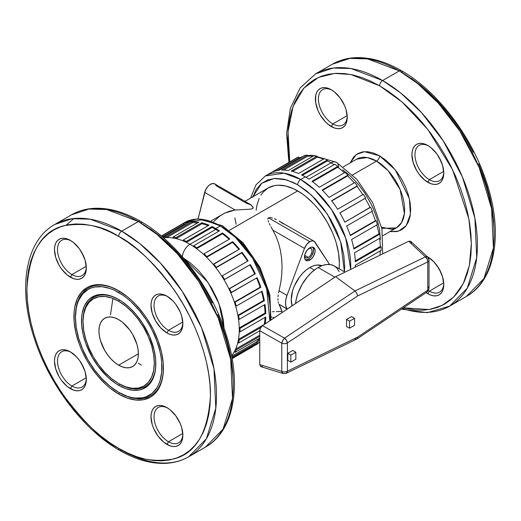 <?xml version="1.0" encoding="UTF-8"?>
<svg xmlns="http://www.w3.org/2000/svg" width="521" height="521" viewBox="0 0 521 521"><rect width="100%" height="100%" fill="white"/><g stroke="black" fill="none" stroke-linecap="round" stroke-linejoin="round"><path stroke-width="0.78" d="M318.142 267.514A32.178 18.58 120 0 0 295.57 303.509L296.371 298.735L298.077 292.991L302.056 284.499L307.416 276.807L311.538 272.457L315.915 268.927L318.142 267.514L334.886 277.179L318.142 267.514A32.178 18.58 120 0 1 334.235 265.918L330.783 264.642L326.849 264.486L322.584 265.456L318.142 267.514M309.8 267.514A26.278 15.174 120 0 0 292.131 305.814L291.219 299.699L292.633 290.672L294.352 285.97L299.477 277.094L302.688 273.251L306.172 270.021L309.8 267.514L313.427 265.834L316.911 265.039L321.906 265.703A26.278 15.174 120 0 0 309.8 267.514L314.3 270.112L309.8 267.514M308.282 257.446L304.661 255.355L308.282 257.446L309.735 256.273L310.965 254.613L312.001 251.773L311.786 249.364L310.965 248.419A5.366 3.093 -60 0 1 311.786 252.718A5.366 3.093 -60 0 1 308.282 257.446A5.366 3.093 -60 0 1 305.599 257.706L306.83 257.947L308.282 257.446M308.979 248.361A5.366 3.093 -60 0 1 310.965 248.419L308.979 248.361M312.698 247.11L313.492 248.862L313.492 251.252L312.04 255.231L310.314 257.556L308.282 259.197L309.8 260.07A7.509 4.337 -60 0 1 306.048 260.441A7.509 4.337 -60 0 1 304.896 254.424A7.509 4.337 -60 0 1 309.8 247.807L311.832 247.104L313.557 247.436L315.01 249.735L315.01 252.131L313.557 256.104L311.832 258.429L308.764 260.552L306.849 260.741L304.896 259.119L304.492 257.003L304.896 254.424L306.849 250.542L309.8 247.807A7.509 4.337 -60 0 1 313.557 247.436A7.509 4.337 -60 0 1 314.704 253.453A7.509 4.337 -60 0 1 309.8 260.07L308.282 259.197A7.509 4.337 120 0 0 312.958 253.278A7.509 4.337 120 0 0 312.717 247.136M309.8 241.679A8.583 4.956 -60 0 1 314.091 241.256A8.583 4.956 -60 0 1 315.127 242.252L329.578 264.473L314.17 241.301L312.17 240.865L309.8 241.679L268.419 217.785L309.8 241.679L306.706 244.447L304.472 248.4A8.583 4.956 -60 0 1 309.8 241.679M269.357 217.55L270.412 217.602L269.357 217.55M272.476 218.078L270.412 217.602L272.476 218.078M276.384 219.621L274.469 218.781L276.384 219.621M283.476 223.978L279.145 221.073M118.664 365.169A27.887 16.099 60 0 1 100.449 340.591A27.887 16.099 60 0 1 104.721 318.246A27.887 16.099 60 0 1 118.664 319.627A27.887 16.099 60 0 1 136.886 344.199A27.887 16.099 60 0 1 132.608 366.55A27.887 16.099 60 0 1 118.664 365.169L138.384 353.779L118.664 365.169L114.822 362.505L111.123 359.073L107.71 355.003L104.721 350.444L100.449 340.591L99.322 335.674L98.944 331.011L99.322 326.784L100.449 323.163L102.272 320.278L104.721 318.246L107.71 317.139L111.123 317.002L114.822 317.843L118.664 319.627L122.513 322.284L129.625 329.786L132.614 334.345L136.886 344.199L138.006 349.122L138.384 353.779L138.006 358.005L136.886 361.626L135.063 364.511L132.614 366.55L129.625 367.657L126.212 367.787L122.513 366.947L118.664 365.169M119.42 299.927L118.664 301.229A50.413 29.104 60 0 1 154.314 362.974A50.413 29.104 60 0 1 118.664 383.56L119.426 383.997A51.488 29.723 -120 0 0 155.831 363.411A51.488 29.723 -120 0 1 119.426 383.997L118.664 385.312A52.562 30.348 60 0 1 81.504 320.936A52.562 30.348 60 0 1 118.664 299.484L122.311 301.789L129.455 307.559L136.183 314.664L142.246 322.831L149.566 336.397L154.229 350.47L155.655 359.542L155.655 367.956L154.229 375.387L153.005 378.643L149.566 384.081L147.397 386.204L142.246 389.18L139.315 390.001L132.888 390.255L125.919 388.673L118.664 385.312L115.024 383L107.88 377.237L98.02 366.159L92.386 357.569L85.887 343.704L83.099 334.319L81.68 325.247L81.68 316.833L82.214 312.978L84.33 306.146L87.762 300.715L89.938 298.585L95.089 295.609L101.146 294.43L104.441 294.534L111.416 296.117L118.664 299.484A52.562 30.348 60 0 1 155.831 363.853A52.562 30.348 60 0 1 118.664 385.312L119.426 383.997L118.664 383.56A50.413 29.104 60 0 1 83.021 321.815A50.413 29.104 60 0 1 118.664 301.229L119.42 299.927M83.021 321.815L83.705 330.242L85.731 339.132L89.026 348.152L93.461 356.95L98.86 365.188L105.027 372.548L111.709 378.754L118.664 383.56L125.62 386.784L132.308 388.301L138.469 388.054L143.874 386.054L148.309 382.375L151.598 377.165L153.63 370.613L154.314 362.974L153.63 354.554L151.598 345.657L148.309 336.638L143.874 327.839L138.469 319.601L132.308 312.242L125.62 306.035L118.664 301.229L111.709 298.005L105.027 296.488L98.86 296.736L93.461 298.735L89.026 302.414L85.731 307.631L83.705 314.176L83.021 320.936A51.488 29.723 -120 0 1 119.049 299.705A51.488 29.723 -120 0 0 83.021 321.379M75.434 317.432L76.261 327.657L78.723 338.442L82.722 349.376L88.095 360.044L94.646 370.034L102.123 378.962L110.231 386.491L118.664 392.32A61.139 35.298 60 0 1 118.664 392.313L127.098 396.227L131.214 397.412L135.213 398.07L142.682 397.77L146.095 396.82L152.086 393.362L156.795 387.943L158.605 384.557L160.038 380.773L161.692 372.131L161.692 362.342L161.067 357.139L160.038 351.792L156.795 340.877L152.086 330.021L149.234 324.746L146.095 319.64L139.048 310.138L131.214 301.867L127.098 298.305L122.904 295.16L114.431 290.269L110.231 288.562L102.123 286.719L94.646 287.019L91.24 287.97L88.095 289.448L82.722 293.909L78.723 300.233L77.297 304.017L76.261 308.178L75.434 317.432A61.139 35.298 60 0 1 118.664 292.476L119.42 291.167L118.664 292.476A61.139 35.298 60 0 1 161.901 367.357A61.139 35.298 60 0 1 118.664 392.32A61.139 35.298 60 0 1 75.434 317.432L75.434 316.56A62.214 35.916 -120 0 1 119.049 290.946A62.214 35.916 -120 0 0 75.434 317.002M118.664 394.065A63.288 36.535 60 0 1 73.917 316.56A63.288 36.535 60 0 1 118.664 290.725L127.398 296.755L131.657 300.448L135.792 304.544L143.529 313.785L147.052 318.839L153.259 329.585L158.13 340.825L161.49 352.118L163.203 363.039L163.203 373.173L162.559 377.816L160.012 386.041L155.877 392.587L153.259 395.146L150.309 397.204L143.529 399.711L135.792 400.024L127.398 398.116L118.664 394.065L109.938 388.034L105.678 384.342L97.57 375.791L90.276 365.95L87.027 360.662L81.458 349.624L79.199 343.971L75.845 332.672L74.132 321.75L74.132 311.617L74.777 306.973L77.323 298.754L81.458 292.203L87.027 287.585L90.276 286.062L97.57 284.648L101.543 284.772L109.938 286.674L118.664 290.725A63.288 36.535 60 0 1 163.418 368.23A63.288 36.535 60 0 1 118.664 394.065L119.426 392.756L118.664 394.065M119.426 392.756A62.214 35.916 -120 0 0 163.412 367.793A62.214 35.916 -120 0 1 119.426 392.756L119.426 392.756M167.71 408.08A20.378 11.768 -120 0 0 154.047 417.23A20.378 11.768 -120 0 0 168.452 441.762L166.935 444.393A22.527 13.005 60 0 1 151.005 416.8A22.527 13.005 60 0 1 166.935 407.604L170.041 409.753L175.785 415.817L180.181 423.43L181.653 427.454L182.864 435.198L182.558 438.604L181.653 441.534L180.181 443.866L178.195 445.507L175.785 446.399L173.031 446.51L170.041 445.833L163.828 442.244L158.084 436.181L153.688 428.568L152.217 424.543L151.005 416.8L151.311 413.394L152.217 410.463L153.688 408.132L155.675 406.491L158.084 405.598L160.839 405.488L163.828 406.165L166.935 407.604A22.527 13.005 60 0 1 182.864 435.198A22.527 13.005 60 0 1 166.935 444.393L168.452 441.762A20.378 11.768 60 0 1 155.141 423.807A20.378 11.768 60 0 1 158.26 407.474A20.378 11.768 60 0 1 167.71 408.08M167.71 296.605A20.378 11.768 -120 0 0 154.047 305.762A20.378 11.768 -120 0 0 168.452 330.294L166.935 332.919A22.527 13.005 60 0 1 151.005 305.332A22.527 13.005 60 0 1 166.935 296.136L173.031 301.053L175.785 304.342L180.181 311.955L181.653 315.986L182.864 323.723L182.558 327.136L181.653 330.06L180.181 332.391L178.195 334.033L175.785 334.931L173.031 335.036L170.041 334.358L166.935 332.919L160.839 328.002L155.675 321.027L152.217 313.069L151.005 305.332L151.311 301.92L152.217 298.995L153.688 296.664L155.675 295.016L158.084 294.124L160.839 294.013L163.828 294.697L166.935 296.136A22.527 13.005 60 0 1 182.864 323.723A22.527 13.005 60 0 1 166.935 332.919L168.452 330.294A20.378 11.768 60 0 1 155.141 312.333A20.378 11.768 60 0 1 158.26 296A20.378 11.768 60 0 1 167.71 296.605M71.175 240.871A20.378 11.768 -120 0 0 57.512 250.028A20.378 11.768 -120 0 0 71.918 274.554L70.4 277.185A22.527 13.005 60 0 1 54.471 249.598A22.527 13.005 60 0 1 70.4 240.402L73.507 242.545L79.244 248.608L81.66 252.288L85.112 260.246L86.323 267.989L86.017 271.402L85.112 274.326L83.64 276.658L81.66 278.299L79.244 279.191L76.496 279.302L73.507 278.624L67.294 275.036L61.55 268.973L59.133 265.293L55.682 257.335L54.471 249.598L54.777 246.186L55.682 243.255L57.154 240.93L59.133 239.282L61.55 238.39L64.304 238.279L67.294 238.957L70.4 240.402A22.527 13.005 60 0 1 86.323 267.989A22.527 13.005 60 0 1 70.4 277.185L71.918 274.554A20.378 11.768 60 0 1 58.599 256.599A20.378 11.768 60 0 1 61.725 240.266A20.378 11.768 60 0 1 71.175 240.871M71.175 352.346A20.378 11.768 -120 0 0 57.512 361.496A20.378 11.768 -120 0 0 71.918 386.028L70.4 388.653A22.527 13.005 60 0 1 54.471 361.066A22.527 13.005 60 0 1 70.4 351.87L76.496 356.794L79.244 360.083L81.66 363.762L85.112 371.72L86.323 379.457L86.017 382.87L85.112 385.8L83.64 388.125L81.66 389.773L79.244 390.665L76.496 390.776L73.507 390.099L67.294 386.51L61.55 380.447L59.133 376.768L55.682 368.809L54.471 361.066L54.777 357.653L55.682 354.729L57.154 352.398L59.133 350.757L61.55 349.865L64.304 349.754L67.294 350.431L70.4 351.87A22.527 13.005 60 0 1 86.323 379.457A22.527 13.005 60 0 1 70.4 388.653L71.918 386.028A20.378 11.768 60 0 1 58.599 368.067A20.378 11.768 60 0 1 61.725 351.74A20.378 11.768 60 0 1 71.175 352.346M428.627 257.439A20.378 11.768 -120 0 0 427.5 256.905A20.378 11.768 60 0 1 428.627 257.439M428.431 290.555A20.378 11.768 -120 0 0 429.363 291.128L427.845 293.753A22.527 13.005 60 0 1 426.1 292.633L427.845 293.753L429.363 291.128A20.378 11.768 60 0 1 428.431 290.555M427.845 256.97L433.941 261.887L439.112 268.862L442.563 276.82L443.775 284.557L443.469 287.97L442.563 290.894L441.092 293.225L439.112 294.873L436.696 295.765L433.941 295.876L430.958 295.192L427.845 293.753A22.527 13.005 60 0 0 443.775 284.557A22.527 13.005 60 0 0 427.845 256.97L427.845 256.97A22.527 13.005 60 0 0 427.148 256.586L427.845 256.97M332.085 90.231A20.378 11.768 -120 0 0 318.422 99.387A20.378 11.768 -120 0 0 332.828 123.92L331.31 126.544A22.527 13.005 60 0 1 315.381 98.957A22.527 13.005 60 0 1 331.31 89.762L334.417 91.911L340.161 97.974L344.557 105.581L346.029 109.612L347.24 117.349L346.934 120.761L346.029 123.692L344.557 126.017L342.571 127.665L340.161 128.557L337.406 128.667L334.417 127.99L328.204 124.402L325.215 121.627L320.05 114.659L318.07 110.726L315.687 102.722L315.687 95.545L316.599 92.621L318.07 90.289L320.05 88.648L322.46 87.756L325.215 87.645L328.204 88.323L331.31 89.762A22.527 13.005 60 0 1 347.24 117.349A22.527 13.005 60 0 1 331.31 126.544L332.828 123.92A20.378 11.768 60 0 1 319.516 105.958A20.378 11.768 60 0 1 322.636 89.632A20.378 11.768 60 0 1 332.085 90.231M428.627 145.971A20.378 11.768 -120 0 0 414.957 155.121A20.378 11.768 -120 0 0 429.363 179.654L427.845 182.285A22.527 13.005 60 0 1 411.922 154.691A22.527 13.005 60 0 1 427.845 145.496L430.958 147.645L436.696 153.708L439.112 157.388L442.563 165.346L443.775 173.089L443.469 176.495L442.563 179.426L441.092 181.757L439.112 183.399L436.696 184.291L433.941 184.401L430.958 183.724L424.739 180.136L419.001 174.073L416.585 170.393L413.133 162.435L411.922 154.691L412.228 151.285L413.133 148.355L414.605 146.023L416.585 144.382L419.001 143.49L421.756 143.379L424.739 144.056L427.845 145.496A22.527 13.005 60 0 1 443.775 173.089A22.527 13.005 60 0 1 427.845 182.285L429.363 179.654A20.378 11.768 60 0 1 416.051 161.692A20.378 11.768 60 0 1 419.177 145.366A20.378 11.768 60 0 1 428.627 145.971M179.608 422.179A20.378 11.768 60 0 1 176.58 416.93A20.378 11.768 -120 0 0 179.608 422.179M440.525 271.545A20.378 11.768 60 0 1 437.49 266.296A20.378 11.768 -120 0 0 440.525 271.545M440.525 160.071A20.378 11.768 60 0 1 437.49 154.822A20.378 11.768 -120 0 0 440.525 160.071M343.984 104.337A20.378 11.768 60 0 1 340.955 99.088A20.378 11.768 -120 0 0 343.984 104.337M83.073 366.445A20.378 11.768 60 0 1 80.045 361.196A20.378 11.768 -120 0 0 83.073 366.445M83.073 254.971A20.378 11.768 60 0 1 80.045 249.722A20.378 11.768 -120 0 0 83.073 254.971M179.608 310.711A20.378 11.768 60 0 1 176.58 305.456A20.378 11.768 -120 0 0 179.608 310.711M443.71 282.844L429.363 291.128L443.71 282.844M443.71 171.37L429.363 179.654L443.71 171.37M347.175 115.636L332.828 123.92L347.175 115.636M182.799 433.479L168.452 441.762L182.799 433.479M182.799 322.011L168.452 330.294L182.799 322.011M86.258 266.277L71.918 274.554L86.258 266.277M86.258 377.745L71.918 386.028L86.258 377.745M381.834 228.387L396.39 227.879A39.687 22.911 -120 0 0 402.473 196.078A39.687 22.911 -120 0 0 376.546 161.106A4.292 2.475 120 0 0 379.581 155.851L373.511 153.037L367.676 151.715L362.303 151.93L357.588 153.675L353.72 156.88L350.262 162.858L356.286 154.522L364.374 151.657L379.581 155.851A4.292 2.475 -60 0 1 376.546 161.106L367.194 157.557L356.703 159.139L343.306 166.876M112.914 298.448L110.472 314.925M138.365 363.228L141.419 365.169M362.85 194.665A69.723 40.254 -120 0 0 356.989 186.368L331.584 200.715A70.791 40.872 -120 0 1 337.601 209.24L363.391 194.353A70.791 40.872 -120 0 1 365.644 198L339.855 212.887A70.791 40.872 -120 0 1 344.837 222.154L370.014 207.423A69.723 40.254 -120 0 0 365.136 198.358A69.723 40.254 60 0 1 370.014 207.423L370.626 207.26A70.791 40.872 -120 0 1 372.411 211.129L346.621 226.016A70.791 40.872 -120 0 1 350.34 235.609L376.129 220.715L375.439 220.676L350.216 235.238L375.439 220.676A69.723 40.254 -120 0 0 371.864 211.441A69.723 40.254 60 0 1 375.439 220.676L376.129 220.715A70.791 40.872 -120 0 1 377.367 224.629L351.577 239.517A70.791 40.872 -120 0 1 353.876 249.018L379.666 234.131L378.923 233.883L353.759 248.413L378.923 233.883A69.723 40.254 -120 0 0 376.781 224.968A69.723 40.254 60 0 1 378.923 233.883L379.666 234.131A70.791 40.872 -120 0 1 380.297 237.921L354.508 252.815A70.791 40.872 -120 0 1 355.283 261.809L381.072 246.921L380.317 246.485L355.257 260.949L380.317 246.485A69.723 40.254 -120 0 0 379.64 238.299A69.723 40.254 60 0 1 380.317 246.485L381.072 246.921A70.791 40.872 -120 0 1 381.072 250.425L355.283 265.313A70.791 40.872 -120 0 1 355.205 267.195A70.791 40.872 -120 0 0 355.283 265.313L381.072 250.425A70.791 40.872 -120 0 0 381.072 246.921L355.283 261.809A70.791 40.872 -120 0 0 354.508 252.815L380.297 237.921A70.791 40.872 -120 0 0 379.666 234.131L353.876 249.018A70.791 40.872 -120 0 0 351.577 239.517L377.367 224.629A70.791 40.872 -120 0 0 376.129 220.715L350.34 235.609A70.791 40.872 -120 0 0 346.621 226.016L372.411 211.129A70.791 40.872 -120 0 0 370.626 207.26L344.837 222.154A70.791 40.872 -120 0 0 339.855 212.887L365.644 198A70.791 40.872 -120 0 0 363.391 194.353L337.601 209.24A70.791 40.872 -120 0 0 331.584 200.715L357.367 185.828A70.791 40.872 -120 0 0 354.742 182.558L328.953 197.446A70.791 40.872 -120 0 0 322.154 190.022L347.943 175.134A70.791 40.872 -120 0 0 345.058 172.386L319.269 187.273A70.791 40.872 -120 0 0 311.988 181.288L337.777 166.394A70.791 40.872 -120 0 0 334.762 164.291L308.973 179.178A70.791 40.872 -120 0 0 305.247 176.866L300.702 179.498A70.791 40.872 60 0 1 350.679 269.39L345.768 238.169L331.63 209.709L315.146 190.295L300.702 179.498A4.292 2.475 120 0 0 297.667 184.753L311.604 195.238L327.468 214.261L340.714 242.05L344.427 271.806L344.687 266.198L343.788 255.088L341.112 243.353L336.768 231.461L330.92 219.855L323.788 208.986L315.661 199.276L306.836 191.09L297.667 184.753L293.056 182.35L284.017 179.211L275.498 178.364L267.833 179.856L261.314 183.62L256.195 189.514L252.665 197.309M220.298 225.912L235.453 237.374L252.672 258.312L266.693 288.797L269.826 320.754A70.791 40.872 -120 0 0 220.298 225.912L215.753 228.543A70.791 40.872 60 0 1 219.471 230.849L193.682 245.736A70.791 40.872 60 0 1 196.704 247.846L222.487 232.959A70.791 40.872 60 0 1 229.768 238.95L203.985 253.838A70.791 40.872 60 0 1 206.87 256.586L232.653 241.698A70.791 40.872 60 0 1 239.452 249.116L213.669 264.004A70.791 40.872 60 0 1 216.293 267.273L242.083 252.385A70.791 40.872 60 0 1 248.107 260.917L222.317 275.804A70.791 40.872 60 0 1 224.571 279.451L250.36 264.564A70.791 40.872 60 0 1 255.336 273.825L229.553 288.712A70.791 40.872 60 0 1 231.337 292.574L257.12 277.686A70.791 40.872 60 0 1 260.845 287.279L235.056 302.167A70.791 40.872 60 0 1 236.287 306.081L262.076 291.193A70.791 40.872 60 0 1 264.375 300.695L238.592 315.583A70.791 40.872 60 0 1 239.224 319.373L265.007 304.485A70.791 40.872 60 0 1 265.788 313.479L239.999 328.367A70.791 40.872 60 0 1 239.999 331.87L265.788 316.983A70.791 40.872 60 0 1 265.209 323.847A70.791 40.872 60 0 0 265.788 316.983L239.999 331.87L239.237 331.434A69.723 40.254 -120 0 0 239.237 327.93A69.723 40.254 -120 0 0 238.481 319.126A69.723 40.254 -120 0 0 237.85 315.335A69.723 40.254 -120 0 0 235.596 306.035A69.723 40.254 -120 0 0 234.365 302.121A69.723 40.254 -120 0 0 230.718 292.737A69.723 40.254 -120 0 0 228.934 288.875A69.723 40.254 -120 0 0 224.063 279.81A69.723 40.254 -120 0 0 221.809 276.163A69.723 40.254 -120 0 0 215.915 267.814A69.723 40.254 -120 0 0 213.284 264.544A69.723 40.254 -120 0 0 206.635 257.283A69.723 40.254 -120 0 0 203.75 254.535A69.723 40.254 -120 0 0 196.619 248.673A69.723 40.254 -120 0 0 193.604 246.563A69.723 40.254 -120 0 0 189.963 244.303A10.726 6.193 120 0 0 182.396 256.794A10.726 6.193 -60 0 1 189.963 244.303L215.753 229.416A69.723 40.254 -120 0 0 212.106 227.469L186.323 242.356A69.723 40.254 60 0 1 189.963 244.303A69.723 40.254 60 0 1 193.604 246.563L193.682 245.736L219.471 230.849A70.791 40.872 60 0 0 215.753 228.543L220.298 225.912A70.791 40.872 -120 0 0 184.903 222.408L203.613 219.588L220.298 225.912A4.292 2.475 -60 0 1 222.447 225.704A4.292 2.475 120 0 0 220.298 225.912M259.745 342.082L255.7 345.026A70.791 40.872 -120 0 0 259.745 342.082M118.664 236.423C134.62 244.219 152.972 261.881 173.734 289.409C193.441 317.048 210.803 359.614 210.438 395.38C208.244 432.228 196.007 453.42 173.734 458.962C152.972 462.524 134.62 458.994 118.664 448.366A4.292 2.475 120 0 0 119.556 450.333A4.292 2.475 -60 0 1 118.664 448.366C102.715 440.571 84.363 422.909 63.601 395.38C43.894 367.741 26.525 325.176 26.89 289.409C29.091 252.561 41.328 231.37 63.601 225.827C84.363 222.265 102.715 225.801 118.664 236.423A4.292 2.475 -60 0 1 121.699 231.168A4.292 2.475 120 0 0 118.664 236.423L109.671 231.741L100.761 228.12L92.028 225.606L83.549 224.212L75.402 223.958L67.678 224.844L60.443 226.863L53.774 229.995L47.724 234.209L42.357 239.465L37.727 245.71L33.878 252.887L30.843 260.93L28.655 269.754L27.333 279.276L26.89 289.409L27.333 300.05L28.655 311.102L30.843 322.453L33.878 334L37.727 345.618L42.357 357.217L47.724 368.666L53.774 379.861L60.443 390.698L67.678 401.072L75.402 410.88L83.549 420.024L92.028 428.425L100.761 435.992L109.671 442.661L118.664 448.366L127.665 453.049L136.574 456.67L145.307 459.183L153.786 460.577L161.927 460.831L169.651 459.945L176.886 457.926L183.561 454.794L189.611 450.58L194.971 445.325L199.602 439.079L203.457 431.902L206.492 423.86L208.68 415.035L210.002 405.514L210.438 395.38L210.002 384.739L208.68 373.687L206.492 362.336L203.457 350.796L199.602 339.171L194.971 327.579L189.611 316.123L183.561 304.928L176.886 294.091L169.651 283.717L161.927 273.916L153.786 264.766L145.307 256.365L136.574 248.797L127.665 242.128L118.664 236.423M188.739 456.761L206.388 438.754L215.811 408.21L213.988 368.842L201.529 327.67L182.239 291.343L160.624 263.294L139.915 243.724L121.699 231.168A134.079 77.414 60 0 1 209.292 349.317A134.079 77.414 60 0 1 188.739 456.761A134.079 77.414 60 0 1 121.699 450.118A4.292 2.475 -60 0 1 119.556 450.333C135.916 459.75 151.526 464.074 166.381 463.306C174.561 462.798 182.018 460.616 188.739 456.761L205.424 447.129A134.079 77.414 -120 0 0 225.977 339.685A134.079 77.414 -120 0 0 138.384 221.536L121.699 231.168L138.384 221.536L156.6 234.092L177.309 253.655L198.924 281.711L218.214 318.038L230.673 359.203L232.503 398.578L223.073 429.115L205.424 447.129C235.101 430.574 242.447 382.303 225.417 332.229C210.562 286.446 176.319 241.568 140.533 221.321A4.292 2.475 120 0 0 138.384 221.536A4.292 2.475 -60 0 1 140.533 221.321A4.292 2.475 -60 0 1 141.419 223.288M183.561 258.142L207.775 282.063L219.048 303.828L224.076 328.321L223.294 319.835L220.917 309.428L217.062 298.878L211.878 288.582L205.554 278.943L198.345 270.327L190.517 263.066L183.561 258.142M231.604 355.745A69.723 40.254 -120 0 0 234.365 351.61A69.723 40.254 -120 0 0 235.596 349.122A69.723 40.254 -120 0 0 237.85 342.421A69.723 40.254 -120 0 0 238.481 339.36A69.723 40.254 -120 0 0 239.237 331.434A69.723 40.254 60 0 1 238.481 339.36L264.264 324.472A69.723 40.254 -120 0 0 265 317.439A69.723 40.254 -120 0 1 264.264 324.472L238.481 339.36L239.224 339.972A70.791 40.872 60 0 1 238.592 343.033L259.745 330.822L238.592 343.033L237.85 342.421A69.723 40.254 60 0 1 235.596 349.122L259.745 335.185L235.596 349.122L236.287 349.878A70.791 40.872 60 0 1 235.056 352.365L259.745 338.116L235.056 352.365L234.365 351.61A69.723 40.254 60 0 1 231.604 355.745M251.148 347.657A70.791 40.872 60 0 0 255.336 344.576L232.034 358.038L255.336 344.576A70.791 40.872 60 0 1 250.36 348.087L232.132 358.611L250.36 348.087L250.1 347.605L250.36 348.087A70.791 40.872 60 0 0 251.148 347.657L259.745 342.16M257.12 342.772L231.904 357.334L257.12 342.772L256.508 341.906A69.723 40.254 -120 0 0 259.1 338.487A69.723 40.254 -120 0 1 256.508 341.906L231.695 356.227L256.508 341.906L257.12 342.772A70.791 40.872 60 0 0 259.745 339.327A70.791 40.872 60 0 1 257.12 342.772M259.745 336.338L236.287 349.878L259.745 336.338M260.741 327.546L239.224 339.972L260.741 327.546M288.868 162.402L286.596 133.63L290.386 108.277L300.194 87.873L315.576 73.891A134.079 77.414 60 0 1 382.616 80.534A4.292 2.475 120 0 0 379.581 85.783A4.292 2.475 -60 0 1 382.616 80.534L351.011 68.544L333.153 68.056L315.576 73.891L332.261 64.259L349.838 58.417L367.696 58.912L399.301 70.895A134.079 77.414 -120 0 0 332.261 64.259C339.067 60.351 346.615 58.163 354.905 57.694C369.682 56.997 385.195 61.328 401.444 70.687C437.23 90.928 471.479 135.812 486.327 181.595C503.364 231.669 496.012 279.933 466.341 296.488L449.656 306.127L467.304 288.113L476.728 257.576L474.898 218.201L462.44 177.029L443.156 140.709L421.535 112.653L400.825 93.083L382.616 80.534L399.301 70.895A4.292 2.475 -60 0 1 401.444 70.687A4.292 2.475 120 0 0 399.301 70.895L417.516 83.451L438.22 103.021L459.841 131.077L479.125 167.397L491.583 208.569L493.413 247.944L483.989 278.481L466.341 296.488A134.079 77.414 -120 0 0 486.894 189.051A134.079 77.414 -120 0 0 399.301 70.895L382.616 80.534A134.079 77.414 60 0 1 470.202 198.683A134.079 77.414 60 0 1 449.656 306.127A134.079 77.414 60 0 1 402.414 308.497M334.046 164.701A69.723 40.254 -120 0 0 331.037 162.858L306.003 177.309L331.037 162.858A10.726 6.193 -60 0 1 336.403 162.324A10.726 6.193 120 0 0 331.037 162.858A69.723 40.254 60 0 1 333.85 164.577M344.446 172.744A69.723 40.254 -120 0 0 337.699 167.221A69.723 40.254 60 0 1 342.974 171.442M354.182 182.884A69.723 40.254 -120 0 0 347.709 175.831A69.723 40.254 60 0 1 353.049 181.549M252.822 196.821L261.724 183.288L274.131 178.456L286.7 179.914L297.667 184.753A4.292 2.475 -60 0 1 300.702 179.498L284.01 173.167L265.3 175.987A70.791 40.872 60 0 1 300.702 179.498L305.247 176.866A70.791 40.872 -120 0 1 308.973 179.178L334.762 164.291A70.791 40.872 -120 0 1 337.777 166.394L337.699 167.221L337.777 166.394L311.988 181.288A70.791 40.872 -120 0 1 319.269 187.273L345.058 172.386A70.791 40.872 -120 0 1 347.943 175.134L347.709 175.831L347.943 175.134L322.154 190.022A70.791 40.872 -120 0 1 328.953 197.446L354.742 182.558A70.791 40.872 -120 0 1 357.367 185.828L356.989 186.368A69.723 40.254 60 0 1 362.036 193.408M380.284 250.881A69.723 40.254 60 0 1 379.946 255.199A69.723 40.254 -120 0 0 380.284 250.881M381.58 227.195L392.007 229.279L396.39 227.879L401.613 222.552L404.4 213.512L400.174 189.67L388.067 170.614L376.546 161.106L352.632 174.913L376.546 161.106A39.687 22.911 -120 0 0 356.703 159.139M379.581 85.783L402.017 101.96L427.741 129.351L452.593 169.703L468.893 218.95L471.349 243.437L469.382 265.469L463.267 283.574L453.804 296.937L442.082 305.443L429.2 309.552L403.384 307.846L414.703 309.943L422.844 310.197L430.567 309.311L437.803 307.292L444.472 304.16L450.522 299.946L455.888 294.691L460.518 288.445L464.367 281.262L467.402 273.225L469.59 264.401L470.912 254.873L471.355 244.746L470.912 234.105L469.59 223.053L467.402 211.702L464.367 200.155L460.518 188.53L455.888 176.938L450.522 165.489L444.472 154.294L437.803 143.457L430.567 133.083L422.844 123.275L414.703 114.132L406.217 105.73L397.484 98.156L388.575 91.488L379.581 85.783L370.587 81.1L361.678 77.486L352.938 74.965L344.459 73.578L336.319 73.324L328.595 74.21L321.359 76.229L314.684 79.361L308.634 83.575L303.274 88.831L298.644 95.076L294.788 102.253L291.753 110.289L289.565 119.114L288.25 128.641L287.807 138.775L288.25 149.416L289.793 161.868L288.009 131.82L293.049 106.492L303.854 88.166L318.448 77.427L334.69 73.409L350.907 74.536L379.581 85.783M323.398 159.133A69.723 40.254 -120 0 0 317.25 157.166L317.015 156.202L291.232 171.09A70.791 40.872 -120 0 1 298.513 173.506L324.296 158.618A70.791 40.872 -120 0 1 327.318 159.993L301.529 174.88A70.791 40.872 -120 0 1 305.247 176.866A70.791 40.872 -120 0 0 301.529 174.88L327.318 159.993L327.396 160.911L302.421 175.33L327.396 160.911A69.723 40.254 60 0 1 331.037 162.858A69.723 40.254 -120 0 0 327.396 160.911L327.318 159.993A70.791 40.872 -120 0 0 324.296 158.618L298.513 173.506A70.791 40.872 -120 0 0 291.232 171.09L317.015 156.202A70.791 40.872 -120 0 0 314.13 155.616L288.347 170.504A70.791 40.872 -120 0 0 281.548 170.074L307.331 155.186A70.791 40.872 -120 0 0 304.707 155.421L278.917 170.308A70.791 40.872 -120 0 0 272.893 171.884L298.683 156.997A70.791 40.872 -120 0 0 296.429 158.039L270.64 172.926A70.791 40.872 -120 0 0 269.852 173.363L265.3 175.987L255.922 184.968L250.601 198.104M297.667 190.881L229.416 230.289L297.667 190.881A58.997 34.06 -120 0 0 268.165 187.957L274.489 185.619L277.999 185.215L285.554 185.964L293.577 188.752L301.757 193.473L305.801 196.508L313.629 203.763L317.328 207.925L320.838 212.379L327.162 222.018L332.352 232.314L334.456 237.583L336.208 242.871L338.578 253.278L339.379 263.138L339.08 268.719A58.997 34.06 -120 0 0 297.667 190.881M267.918 218.371L268.419 217.785L267.814 219.087L267.918 218.371M268.1 220.585L268.667 222.115L268.1 220.585M269.357 223.672L270.132 225.241L269.357 223.672M270.972 226.843L272.828 230.132L270.972 226.843M276.019 236.397L272.828 230.132L304.472 248.4L272.828 230.132L276.019 236.397L278.579 243.274L276.019 236.397M280.454 250.64L278.579 243.274L280.454 250.64L281.62 258.396L280.454 250.64M282.063 266.413L281.62 258.396L282.063 266.413L281.77 274.567L282.063 266.413M280.754 282.74L281.77 274.567L280.754 282.74L279.022 290.796L280.754 282.74M278.553 292.848L279.022 290.796L287.012 295.414L304.472 248.4L287.012 295.414L279.022 290.796L278.553 292.848M278.012 296.788L278.214 294.847L278.012 296.788M278.012 300.278L277.947 298.605L278.012 300.278M278.553 303.111L278.214 301.796L278.553 303.111M280.754 307.891L279.022 304.231L287.012 308.842A17.16 9.906 -60 0 1 287.012 295.414L285.905 299.301L285.528 302.988L285.905 306.231L287.195 309.122L279.022 304.231L281.77 311.05L280.754 307.891M282.024 312.58L281.77 311.05L282.024 312.58M215.323 184.343L216.195 185.769L246.641 203.353L251.063 204.896L253.16 207.469L252.613 208.621L250.256 209.188L235.14 209.996L204.688 192.412A8.583 4.956 120 0 1 214.73 183.887L212.301 183.574L209.501 184.942L207.703 186.642L205.561 189.983L198.136 218.735L204.688 192.412L235.14 209.996L224.74 213.115L211.402 220.735M179.582 225.502A70.791 40.872 60 0 1 181.145 224.597L161.36 236.02L181.145 224.597A70.791 40.872 60 0 0 180.351 225.033A70.791 40.872 60 0 0 179.582 225.502M186.616 223.6A69.723 40.254 -120 0 0 183.906 224.499L183.399 223.555A70.791 40.872 60 0 1 189.416 221.979L163.633 236.873A70.791 40.872 60 0 1 166.258 236.638L192.047 221.744A70.791 40.872 60 0 1 198.846 222.174L173.057 237.068A70.791 40.872 60 0 1 175.942 237.648L201.731 222.76A70.791 40.872 60 0 1 209.012 225.176L183.223 240.064A70.791 40.872 60 0 1 186.238 241.438L212.027 226.55A70.791 40.872 60 0 1 215.753 228.543A70.791 40.872 60 0 0 212.027 226.55L186.238 241.438L186.323 242.356A69.723 40.254 -120 0 0 183.301 240.982A69.723 40.254 -120 0 0 176.176 238.618A69.723 40.254 60 0 1 183.301 240.982L183.223 240.064L209.012 225.176A70.791 40.872 60 0 0 201.731 222.76L175.942 237.648L176.176 238.618A69.723 40.254 -120 0 0 173.291 238.032A69.723 40.254 -120 0 0 166.635 237.615A69.723 40.254 60 0 1 173.291 238.032L173.057 237.068L198.846 222.174A70.791 40.872 60 0 0 192.047 221.744L166.258 236.638L166.635 237.615A69.723 40.254 -120 0 0 164.011 237.85L163.633 236.873L189.416 221.979A70.791 40.872 60 0 0 183.399 223.555L161.543 236.176L183.399 223.555L183.906 224.499L162.409 236.912L183.906 224.499A69.723 40.254 -120 0 1 186.616 223.6M163.574 237.915A69.723 40.254 60 0 1 164.011 237.85A69.723 40.254 60 0 1 166.635 237.615L192.425 222.727L192.047 221.744L192.425 222.727L166.635 237.615L166.258 236.638A70.791 40.872 -120 0 0 163.633 236.873L164.011 237.85M197.544 222.929A69.723 40.254 -120 0 0 192.425 222.727A69.723 40.254 -120 0 1 197.544 222.929M208.113 225.697A69.723 40.254 -120 0 0 201.966 223.73L201.731 222.76L201.966 223.73L176.176 238.618L201.966 223.73A69.723 40.254 -120 0 1 208.113 225.697M218.761 231.259A69.723 40.254 -120 0 0 215.753 229.416A69.723 40.254 -120 0 0 212.106 227.469L212.027 226.55L212.106 227.469L186.323 242.356L186.238 241.438A70.791 40.872 -120 0 0 183.223 240.064L183.301 240.982A69.723 40.254 60 0 1 186.323 242.356A69.723 40.254 -120 0 1 189.963 244.303L215.753 229.416A69.723 40.254 -120 0 1 218.761 231.259M229.155 239.302A69.723 40.254 -120 0 0 222.408 233.786L222.487 232.959A70.791 40.872 60 0 1 229.768 238.95L203.985 253.838L203.75 254.535L203.985 253.838A70.791 40.872 -120 0 1 206.87 256.586L206.635 257.283A69.723 40.254 60 0 1 213.284 264.544L239.452 249.116A70.791 40.872 60 0 0 232.653 241.698L206.87 256.586L206.635 257.283L232.418 242.395L232.653 241.698L232.418 242.395L206.635 257.283A69.723 40.254 60 0 0 203.75 254.535A69.723 40.254 60 0 0 196.619 248.673L222.408 233.786L196.619 248.673L196.704 247.846L196.619 248.673A69.723 40.254 60 0 0 193.604 246.563L193.682 245.736A70.791 40.872 -120 0 1 196.704 247.846L222.487 232.959L222.408 233.786A69.723 40.254 -120 0 1 229.155 239.302M238.892 249.442A69.723 40.254 -120 0 0 232.418 242.395A69.723 40.254 -120 0 1 238.892 249.442M247.566 261.223A69.723 40.254 -120 0 0 241.705 252.926L242.083 252.385A70.791 40.872 60 0 1 248.107 260.917L222.317 275.804A70.791 40.872 -120 0 1 224.571 279.451L224.063 279.81A69.723 40.254 60 0 1 228.934 288.875L254.723 273.981A69.723 40.254 -120 0 0 249.852 264.915L250.36 264.564A70.791 40.872 60 0 1 255.336 273.825L254.723 273.981A69.723 40.254 -120 0 0 249.852 264.915L224.063 279.81A69.723 40.254 60 0 0 221.809 276.163A69.723 40.254 60 0 0 215.915 267.814L241.705 252.926L215.915 267.814A69.723 40.254 60 0 0 213.284 264.544L213.669 264.004A70.791 40.872 -120 0 1 216.293 267.273L241.705 252.926A69.723 40.254 -120 0 1 247.566 261.223M260.845 287.279L260.148 287.234A69.723 40.254 -120 0 0 256.573 277.999A69.723 40.254 -120 0 1 260.148 287.234L234.365 302.121L260.148 287.234L260.845 287.279A70.791 40.872 60 0 0 257.12 277.686L230.718 292.737A69.723 40.254 60 0 1 234.365 302.121L235.056 302.167L260.845 287.279M264.375 300.695L263.633 300.448A69.723 40.254 -120 0 0 261.496 291.526A69.723 40.254 -120 0 1 263.633 300.448L237.85 315.335L263.633 300.448L264.375 300.695A70.791 40.872 60 0 0 262.076 291.193L236.287 306.081L235.596 306.035A69.723 40.254 60 0 1 237.85 315.335L238.592 315.583L264.375 300.695M365.136 198.358L339.887 212.939L365.136 198.358M356.989 186.368L331.753 200.937L356.989 186.368M347.709 175.831L322.512 190.38L347.709 175.831M337.699 167.221L312.58 181.725L337.699 167.221M312.828 156.372A69.723 40.254 -120 0 0 307.716 156.163L307.331 155.186L281.548 170.074A70.791 40.872 -120 0 1 288.347 170.504L314.13 155.616A70.791 40.872 -120 0 1 317.015 156.202L317.25 157.166L292.555 171.429L317.25 157.166A69.723 40.254 60 0 1 322.193 158.671M270.64 172.926L296.429 158.039A70.791 40.872 -120 0 1 298.683 156.997L299.191 157.941A69.723 40.254 60 0 1 301.9 157.042A69.723 40.254 -120 0 0 299.191 157.941L298.683 156.997L272.893 171.884A70.791 40.872 -120 0 1 278.917 170.308L304.707 155.421A70.791 40.872 -120 0 1 307.331 155.186L307.716 156.163L283.652 170.054L307.716 156.163A69.723 40.254 60 0 1 312.313 156.313M299.191 157.941L277.296 170.582L299.191 157.941M227.944 230.588L236.983 237.882L245.502 246.876L253.167 257.218L259.686 268.504L264.805 280.311L268.335 292.183L269.455 297.999L270.36 309.116M256.15 210.36L256.749 206.029L259.126 198.364M260.878 195.101L262.981 192.262L268.165 187.957L244.974 201.347M379.581 155.851L385.644 160.045L391.479 165.457L396.859 171.878L401.567 179.061L405.436 186.739L408.308 194.607L410.079 202.363L410.678 209.716L410.079 216.371L408.308 222.089L405.436 226.635L401.567 229.846L396.859 231.591L389.949 231.598L398.493 231.181L406.146 225.756L410.398 214.333L409.369 198.657L395.296 169.846L379.581 155.851M342.714 169.826L350.731 176.3L358.285 184.278L365.084 193.447L370.867 203.464L373.31 208.667L377.165 219.224L379.535 229.631L380.337 239.491M307.475 155.545L312.19 155.206L336.403 162.324A10.726 6.193 -60 0 1 338.624 167.234M401.444 70.687A4.292 2.475 -60 0 1 402.336 72.647M411.329 78.352L420.239 85.021L428.972 92.595L437.451 100.989L445.598 110.139L453.322 119.947L460.557 130.315L467.226 141.152L473.276 152.353M478.643 163.802L483.273 175.395L487.122 187.019L490.157 198.566L492.345 209.917L493.667 220.963L494.11 231.604M265.788 313.479L265.026 313.043A69.723 40.254 -120 0 0 264.355 304.863A69.723 40.254 -120 0 1 265.026 313.043L239.237 327.93L265.026 313.043L265.788 313.479A70.791 40.872 60 0 0 265.007 304.485L239.224 319.373L238.481 319.126A69.723 40.254 60 0 1 239.237 327.93L239.999 328.367L265.788 313.479M119.556 450.333C83.842 430.131 49.651 385.384 34.757 339.685C17.616 289.52 24.93 241.106 54.659 224.525A134.079 77.414 60 0 1 121.699 231.168L90.1 219.185L72.243 218.69L54.659 224.525L71.344 214.893L88.928 209.058L106.785 209.546L138.384 221.536A134.079 77.414 -120 0 0 71.344 214.893C78.15 210.985 85.704 208.804 93.995 208.335C108.772 207.638 124.285 211.969 140.533 221.321M73.897 218.501L66.154 225.17M150.419 228.993L159.322 235.661L168.062 243.229L176.541 251.63L184.681 260.774L192.405 270.581L199.641 280.956L206.316 291.793L212.366 302.988M217.726 314.437L222.356 326.035L226.212 337.654L229.247 349.2L231.435 360.552L232.75 371.603L233.193 382.245M239.237 327.93A69.723 40.254 60 0 1 239.237 331.434L239.999 331.87A70.791 40.872 -120 0 0 239.999 328.367L239.237 327.93M237.85 315.335A69.723 40.254 60 0 1 238.481 319.126L239.224 319.373A70.791 40.872 -120 0 0 238.592 315.583L237.85 315.335M234.365 302.121A69.723 40.254 60 0 1 235.596 306.035L236.287 306.081A70.791 40.872 -120 0 0 235.056 302.167L234.365 302.121M228.934 288.875L255.336 273.825L228.934 288.875A69.723 40.254 60 0 1 230.718 292.737L231.337 292.574A70.791 40.872 -120 0 0 229.553 288.712L228.934 288.875M173.291 238.032A69.723 40.254 60 0 1 176.176 238.618L175.942 237.648A70.791 40.872 -120 0 0 173.057 237.068L173.291 238.032M235.596 349.122A69.723 40.254 60 0 1 234.365 351.61L235.056 352.365A70.791 40.872 -120 0 0 236.287 349.878L235.596 349.122M238.481 339.36A69.723 40.254 60 0 1 237.85 342.421L238.592 343.033A70.791 40.872 -120 0 0 239.224 339.972L238.481 339.36M270.94 320.011L269.845 294.625L259.999 267.377L243.229 242.955L222.447 225.704A4.292 2.475 -60 0 1 223.333 227.664M86.304 378.552A20.378 11.768 60 0 1 82.103 387.038A20.378 11.768 60 0 1 71.918 386.028A20.378 11.768 -120 0 0 86.304 378.552M86.304 267.078A20.378 11.768 60 0 1 82.103 275.563A20.378 11.768 60 0 1 71.918 274.554A20.378 11.768 -120 0 0 86.304 267.078M182.845 322.812A20.378 11.768 60 0 1 178.644 331.304A20.378 11.768 60 0 1 168.452 330.294A20.378 11.768 -120 0 0 182.845 322.812M182.845 434.286A20.378 11.768 60 0 1 178.644 442.772A20.378 11.768 60 0 1 168.452 441.762A20.378 11.768 -120 0 0 182.845 434.286M347.22 116.444A20.378 11.768 60 0 1 343.02 124.929A20.378 11.768 60 0 1 332.828 123.92A20.378 11.768 -120 0 0 347.22 116.444M443.755 172.177A20.378 11.768 60 0 1 439.555 180.663A20.378 11.768 60 0 1 429.363 179.654A20.378 11.768 -120 0 0 443.755 172.177M443.755 283.645A20.378 11.768 60 0 1 439.555 292.138A20.378 11.768 60 0 1 429.363 291.128A20.378 11.768 -120 0 0 443.755 283.652M384.303 158.99L384.114 159.387M276.351 311.63L281.776 311.402M272.411 311.727L274.417 311.669M271.871 317.126L270.979 316.735M274.32 317.745L272.828 317.419M250.08 204.31L252.985 206.941L253.128 208.035L252.613 208.621L250.256 209.188L235.14 209.996L229.846 211.096L224.74 213.115L219.908 216.013L213.682 221.523M234.86 217.928L236.117 224.212M305.365 259.868A7.509 4.337 120 0 0 308.282 259.197L305.332 259.862M304.557 256.019L305.599 257.706A5.366 3.093 -60 0 1 304.557 256.019M339.164 271.597L337.061 268.269L334.235 265.918L345.006 272.144M262.506 366.452L260.539 366.491L259.745 364.589L259.745 330.711L260.2 328.601L261.952 326.087L335.589 276.71L408.672 241.269L410.639 241.23L411.434 243.131M286.498 373.134L287.41 371.173A4.292 2.664 64.1 0 1 286.244 373.283A4.292 2.664 64.1 0 1 284.544 373.257A4.292 2.41 -72.8 0 1 283.105 373.524A4.292 2.41 -72.8 0 1 281.783 371.395A4.292 2.475 0 0 0 287.41 371.173L287.41 342.974L286.498 340.343L284.544 338.142L282.74 340.473L281.783 343.196A4.292 1.791 -60.5 0 1 284.544 338.142L262.506 325.651L284.544 338.142L354.964 290.985L335.589 276.71L262.506 325.651L260.539 327.898L259.745 330.711L281.783 343.196L259.745 330.711L259.745 364.589L281.783 371.395L281.783 343.196A4.292 2.475 0 0 0 287.41 342.974L357.582 295.98L427.761 261.946L357.582 295.98L287.41 342.974L287.41 371.173L357.582 337.139L427.761 290.145L427.761 261.946A4.292 2.664 -115.9 0 0 425.383 256.833L408.672 241.269L335.589 276.71L354.964 290.985L425.383 256.833A4.292 2.462 -47 0 1 427.65 257.055L410.978 241.549M290.842 355.094L295.843 352.203L295.843 359.21L290.842 362.102L290.842 355.094L287.807 353.342L292.809 350.451L295.843 352.203L292.809 350.451L287.807 353.342L290.842 355.094L290.842 362.102L287.807 360.35L287.807 353.342L287.807 360.35L290.842 362.102L295.843 359.21L295.843 352.203L290.842 355.094M349.545 328.21L354.547 325.319L354.547 318.311L349.545 321.203L349.545 328.21L346.511 326.459L346.511 319.451L351.519 316.56L354.547 318.311L349.545 321.203L346.511 319.451L349.545 321.203L349.545 328.21L354.547 325.319L354.547 318.311L351.519 316.56L346.511 319.451L346.511 326.459L349.545 328.21M410.639 241.23L408.672 241.269L425.383 256.833L354.964 290.985L356.839 293.238L357.582 295.98L356.839 293.238L354.964 290.985L284.544 338.142A4.292 2.273 56.2 0 1 287.41 342.974A4.292 2.475 180 0 1 281.783 343.196L281.783 371.395L259.745 364.589L260.539 366.491L261.431 366.738M282.74 373.349L281.783 371.395A4.292 2.475 180 0 0 287.41 371.173L357.582 337.139L357.393 338.266L357.582 337.139L427.761 290.145A4.292 2.475 0 0 0 429.017 288.393A4.292 2.475 180 0 1 427.761 290.145L427.656 291.206L426.81 292.105M427.65 257.055A4.292 2.462 -47 0 1 428.145 258.696A4.292 2.475 180 0 1 429.017 260.194A4.292 2.475 180 0 1 427.761 261.946A4.292 2.475 0 0 0 429.017 260.194C428.542 258.103 428.086 257.055 427.65 257.055L425.383 256.833L427.174 259.126L427.761 261.946L427.761 290.145A4.292 2.273 -123.8 0 1 427.116 291.955L356.774 339.067L357.393 338.266L356.839 339.021L354.964 339.112M260.91 366.667L283.105 373.524L286.244 373.283L356.839 339.021M428.145 286.895A4.292 2.475 180 0 1 429.017 288.393L429.017 260.194M314.091 241.256L279.113 221.06M336.403 162.324L356.657 179.146L372.691 202.676L381.945 228.966L382.655 253.883M396.39 227.879L382.994 235.616M401.483 309.122L427.292 312.665L449.656 306.127M299.165 157.889L302.662 156.6M222.447 225.704L197.759 218.755L184.903 222.408L180.351 225.033M214.73 183.887L250.471 204.519M427.116 291.955L429.017 288.393"/></g></svg>
